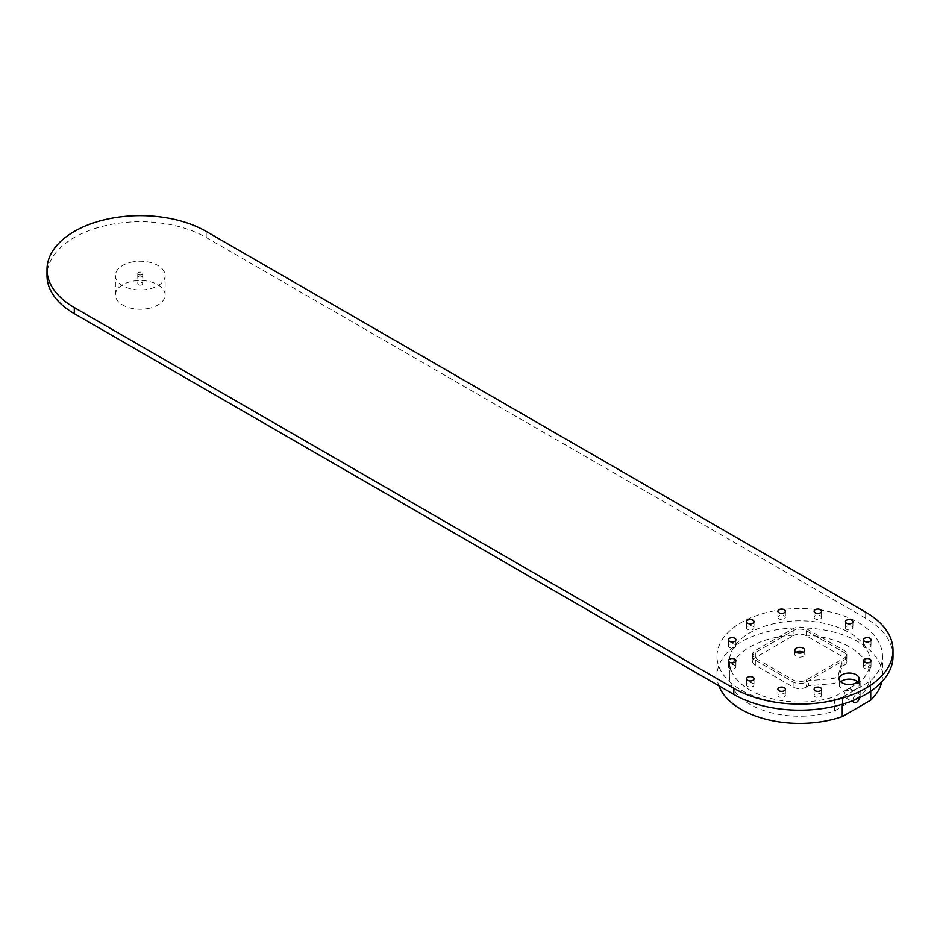<?xml version="1.0" encoding="UTF-8"?>
<svg xmlns="http://www.w3.org/2000/svg" width="940" height="940" viewBox="0 0 940 940"><rect width="100%" height="100%" fill="white"/><g stroke="black" fill="none" stroke-linecap="round" stroke-linejoin="round"><path stroke-width="0.7" stroke-dasharray="4.7 3.53" d="M893 656.343A93.26 53.85 0 0 0 865.681 618.261L206.213 237.526A93.26 53.85 0 0 0 104.575 225.847A93.26 53.85 0 0 0 47 275.596M796.215 652.278A4.97 2.867 0 0 0 794.758 654.311A4.97 2.867 0 0 0 796.215 656.343A4.97 2.867 0 0 0 801.644 656.966A4.97 2.867 0 0 0 804.711 654.311A4.97 2.867 0 0 0 803.254 652.278L803.254 652.278M857.633 681.852A9.952 5.746 180 0 1 859.148 684.896A9.952 5.746 180 0 1 853.003 690.207A9.952 5.746 180 0 1 842.158 688.961A9.952 5.746 180 0 1 839.244 684.896A9.952 5.746 180 0 1 840.76 681.852M820.479 693.826A3.725 2.15 180 0 1 821.572 695.341A3.725 2.15 180 0 1 819.269 697.339A3.725 2.15 180 0 1 815.203 696.869A3.725 2.15 180 0 1 814.111 695.341A3.725 2.15 180 0 1 816.414 693.356A3.725 2.15 180 0 1 820.479 693.826M784.266 693.826A3.725 2.15 180 0 1 785.358 695.341A3.725 2.15 180 0 1 783.055 697.339A3.725 2.15 180 0 1 778.99 696.869A3.725 2.15 180 0 1 777.897 695.341A3.725 2.15 180 0 1 780.2 693.356A3.725 2.15 180 0 1 784.266 693.826M864.659 668.317A3.725 2.15 180 0 1 863.566 666.789A3.725 2.15 180 0 1 865.869 664.803A3.725 2.15 180 0 1 869.935 665.273A3.725 2.15 180 0 1 871.028 666.789A3.725 2.15 180 0 1 868.725 668.786A3.725 2.15 180 0 1 864.659 668.317M864.659 647.413A3.725 2.15 180 0 1 863.566 645.886A3.725 2.15 180 0 1 865.869 643.9A3.725 2.15 180 0 1 869.935 644.37A3.725 2.15 180 0 1 871.028 645.886A3.725 2.15 180 0 1 868.725 647.871A3.725 2.15 180 0 1 864.659 647.413M778.99 618.849A3.725 2.15 180 0 1 777.897 617.333A3.725 2.15 180 0 1 780.2 615.348A3.725 2.15 180 0 1 784.266 615.806A3.725 2.15 180 0 1 785.358 617.333A3.725 2.15 180 0 1 783.055 619.319A3.725 2.15 180 0 1 778.99 618.849M815.203 618.849A3.725 2.15 180 0 1 814.111 617.333A3.725 2.15 180 0 1 816.414 615.348A3.725 2.15 180 0 1 820.479 615.806A3.725 2.15 180 0 1 821.572 617.333A3.725 2.15 180 0 1 819.269 619.319A3.725 2.15 180 0 1 815.203 618.849M846.564 629.307A3.725 2.15 180 0 1 845.471 627.779A3.725 2.15 180 0 1 847.774 625.793A3.725 2.15 180 0 1 851.84 626.263A3.725 2.15 180 0 1 852.933 627.779A3.725 2.15 180 0 1 850.63 629.777A3.725 2.15 180 0 1 846.564 629.307M734.81 644.37A3.725 2.15 180 0 1 735.902 645.886A3.725 2.15 180 0 1 733.6 647.871A3.725 2.15 180 0 1 729.534 647.413A3.725 2.15 180 0 1 728.441 645.886A3.725 2.15 180 0 1 730.744 643.9A3.725 2.15 180 0 1 734.81 644.37M734.81 665.273A3.725 2.15 180 0 1 735.902 666.789A3.725 2.15 180 0 1 733.6 668.786A3.725 2.15 180 0 1 729.534 668.317A3.725 2.15 180 0 1 728.441 666.789A3.725 2.15 180 0 1 730.744 664.803A3.725 2.15 180 0 1 734.81 665.273M752.917 683.368A3.725 2.15 180 0 1 754.009 684.896A3.725 2.15 180 0 1 751.706 686.882A3.725 2.15 180 0 1 747.641 686.423A3.725 2.15 180 0 1 746.548 684.896A3.725 2.15 180 0 1 748.851 682.91A3.725 2.15 180 0 1 752.917 683.368M752.917 626.263A3.725 2.15 180 0 1 754.009 627.779A3.725 2.15 180 0 1 751.706 629.777A3.725 2.15 180 0 1 747.641 629.307A3.725 2.15 180 0 1 746.548 627.779A3.725 2.15 180 0 1 748.851 625.793A3.725 2.15 180 0 1 752.917 626.263M752.599 654.311L752.599 661.419A9.33 5.381 0 0 1 755.337 657.612L793.137 635.781L793.137 630.705L755.337 652.536A9.33 5.381 0 0 0 752.599 656.343A9.33 5.381 0 0 0 755.337 660.15L793.137 681.982A9.33 5.381 0 0 0 806.332 681.982L844.144 660.15A9.33 5.381 0 0 0 846.87 656.343A9.33 5.381 0 0 0 844.144 652.536L806.332 630.705A9.33 5.381 0 0 0 793.137 630.705A9.33 5.381 180 0 1 806.332 630.705L844.144 652.536A9.33 5.381 180 0 1 846.87 656.343A9.33 5.381 180 0 1 844.144 660.15L841.946 661.419L838.339 675.002A7.461 4.312 180 0 1 832.1 678.61L808.529 680.713L806.332 681.982A9.33 5.381 180 0 1 793.137 681.982L755.337 660.15A9.33 5.381 180 0 1 752.599 656.343A9.33 5.381 180 0 1 755.337 652.536L793.137 630.705L793.137 628.672L755.337 650.504A9.33 5.381 0 0 0 752.599 654.311A9.33 5.381 0 0 0 755.337 658.118L793.137 679.949A9.33 5.381 0 0 0 806.332 679.949L844.144 658.118A9.33 5.381 0 0 0 846.87 654.311A9.33 5.381 0 0 0 844.144 650.504L806.332 628.672A9.33 5.381 0 0 0 793.137 628.672M142.022 274.586A2.491 1.433 180 0 1 142.751 275.596A2.491 1.433 180 0 1 141.212 276.924A2.491 1.433 180 0 1 138.509 276.607A2.491 1.433 180 0 1 137.781 275.596A2.491 1.433 180 0 1 139.308 274.269A2.491 1.433 180 0 1 142.022 274.586M138.509 274.586A2.491 1.433 180 0 1 137.781 273.563A2.491 1.433 180 0 1 139.308 272.236A2.491 1.433 180 0 1 142.022 272.553A2.491 1.433 180 0 1 142.751 273.563A2.491 1.433 180 0 1 141.212 274.891A2.491 1.433 180 0 1 138.509 274.586M881.767 681.958A82.755 47.776 0 0 0 882.495 675.625A82.755 47.776 0 0 0 799.74 627.85A82.755 47.776 0 0 0 716.985 675.625A82.755 47.776 0 0 0 718.877 685.8M842.252 704.26L842.252 697.327L870.734 680.889A82.755 47.776 0 0 0 882.495 656.343A82.755 47.776 0 0 0 799.74 608.556A82.755 47.776 0 0 0 716.985 656.343A82.755 47.776 0 0 0 758.933 697.903A82.755 47.776 0 0 0 842.252 697.327M870.734 691.252L870.734 680.889M859.853 697.504A4.97 2.867 120 0 0 858.984 693.943A4.97 2.867 120 0 0 853.779 697.233A4.97 2.867 120 0 0 852.991 700.547M846.87 654.311L846.87 661.419A9.33 5.381 0 0 1 844.144 665.226L841.946 666.495L838.339 680.078A7.461 4.312 0 0 1 832.1 683.686L808.529 685.789L808.529 680.713M808.529 685.789L806.332 687.058L806.332 679.949M752.599 661.419A9.33 5.381 0 0 0 755.337 665.226L793.137 687.058A9.33 5.381 0 0 0 806.332 687.058M846.87 661.419A9.33 5.381 0 0 0 844.144 657.612L806.332 635.781A9.33 5.381 0 0 0 793.137 635.781M841.946 666.495L841.946 661.419M834.591 710.887L860.805 695.753A70.324 40.596 0 0 0 870.052 675.625A70.324 40.596 0 0 0 799.74 635.029A70.324 40.596 0 0 0 729.417 675.625A70.324 40.596 0 0 0 834.591 710.887L834.591 696.681L860.805 681.547A70.324 40.596 0 0 0 870.052 661.419A70.324 40.596 0 0 0 799.74 620.811A70.324 40.596 0 0 0 729.417 661.419A70.324 40.596 0 0 0 834.591 696.681M860.805 695.753L860.805 681.547M847.704 689.114A4.97 2.867 -60 0 1 850.195 688.867A4.97 2.867 -60 0 1 850.195 694.601A4.97 2.867 -60 0 1 845.213 697.48A4.97 2.867 -60 0 1 844.99 692.157A4.97 2.867 -60 0 1 847.704 689.114M147.298 308.661A24.875 14.359 0 0 0 165.135 294.89A24.875 14.359 0 0 0 133.233 281.119A24.875 14.359 0 0 0 115.397 294.89A24.875 14.359 0 0 0 147.298 308.661M133.233 261.825A24.875 14.359 0 0 0 115.397 275.596A24.875 14.359 0 0 0 147.298 289.367A24.875 14.359 0 0 0 165.135 275.596A24.875 14.359 0 0 0 133.233 261.825M139.555 274.221A2.491 1.433 0 0 0 137.781 275.596A2.491 1.433 0 0 0 140.965 276.971A2.491 1.433 0 0 0 142.751 275.596A2.491 1.433 0 0 0 139.555 274.221M140.965 285.09A2.491 1.433 0 0 0 142.751 283.716A2.491 1.433 0 0 0 139.555 282.341A2.491 1.433 0 0 0 137.781 283.716A2.491 1.433 0 0 0 140.965 285.09M206.213 237.526L206.213 231.428M865.681 618.261L865.681 612.175M806.332 635.781L806.332 628.672M755.337 657.612L755.337 650.504M755.337 665.226L755.337 658.118M793.137 687.058L793.137 679.949M844.144 665.226L844.144 658.118M844.144 657.612L844.144 650.504M832.1 683.686L832.1 678.61M838.339 680.078L838.339 675.002M794.758 650.245L794.758 654.311M804.711 650.245L804.711 654.311M839.244 678.798L839.244 684.896M859.148 678.798L859.148 684.896M814.111 689.255L814.111 695.341M821.572 689.255L821.572 695.341M777.897 689.255L777.897 695.341M785.358 689.255L785.358 695.341M863.566 660.702L863.566 666.789M871.028 660.702L871.028 666.789M863.566 639.799L863.566 645.886M871.028 639.799L871.028 645.886M777.897 611.235L777.897 617.333M785.358 611.235L785.358 617.333M814.111 611.235L814.111 617.333M821.572 611.235L821.572 617.333M845.471 621.692L845.471 627.779M852.933 621.692L852.933 627.779M728.441 639.799L728.441 645.886M735.902 639.799L735.902 645.886M728.441 660.702L728.441 666.789M735.902 660.702L735.902 666.789M746.548 678.798L746.548 684.896M754.009 678.798L754.009 684.896M746.548 621.692L746.548 627.779M754.009 621.692L754.009 627.779M137.781 273.563L137.781 283.716M142.751 273.563L142.751 283.716M882.495 675.625L882.495 656.343M716.985 675.625L716.985 656.343M870.052 675.625L870.052 661.419M729.417 675.625L729.417 661.419M845.213 697.48L854.014 702.556M850.195 688.867L858.984 693.943M165.135 294.89L165.135 275.596M115.397 294.89L115.397 275.596"/><path stroke-width="1.41" d="M865.681 612.175L206.213 231.428A93.26 53.85 0 0 0 104.575 219.76A93.26 53.85 0 0 0 47 269.51A93.26 53.85 0 0 0 74.319 307.58L733.788 688.327A93.26 53.85 0 0 0 835.425 699.995A93.26 53.85 0 0 0 893 650.245A93.26 53.85 0 0 0 865.681 612.175M47 269.51L47 275.596A93.26 53.85 0 0 0 74.319 313.666L733.788 694.413A93.26 53.85 0 0 0 835.425 706.081A93.26 53.85 0 0 0 893 656.343L893 650.245M803.254 652.278A4.97 2.867 0 0 0 796.215 652.278A4.97 2.867 180 0 1 794.758 650.245A4.97 2.867 180 0 1 797.837 647.59A4.97 2.867 180 0 1 803.254 648.212A4.97 2.867 180 0 1 804.711 650.245A4.97 2.867 180 0 1 801.644 652.9A4.97 2.867 180 0 1 796.215 652.278M842.158 682.863A9.952 5.746 180 0 1 839.244 678.798A9.952 5.746 180 0 1 845.389 673.498A9.952 5.746 180 0 1 856.234 674.744A9.952 5.746 180 0 1 859.148 678.798A9.952 5.746 180 0 1 853.003 684.109A9.952 5.746 180 0 1 842.158 682.863M840.76 681.852A9.952 5.746 180 0 1 856.234 680.83A9.952 5.746 180 0 1 857.633 681.852M815.203 690.783A3.725 2.15 180 0 1 814.111 689.255A3.725 2.15 180 0 1 816.414 687.269A3.725 2.15 180 0 1 820.479 687.727A3.725 2.15 180 0 1 821.572 689.255A3.725 2.15 180 0 1 819.269 691.241A3.725 2.15 180 0 1 815.203 690.783M778.99 690.783A3.725 2.15 180 0 1 777.897 689.255A3.725 2.15 180 0 1 780.2 687.269A3.725 2.15 180 0 1 784.266 687.727A3.725 2.15 180 0 1 785.358 689.255A3.725 2.15 180 0 1 783.055 691.241A3.725 2.15 180 0 1 778.99 690.783M869.935 659.175A3.725 2.15 180 0 1 871.028 660.702A3.725 2.15 180 0 1 868.725 662.688A3.725 2.15 180 0 1 864.659 662.218A3.725 2.15 180 0 1 863.566 660.702A3.725 2.15 180 0 1 865.869 658.705A3.725 2.15 180 0 1 869.935 659.175M869.935 638.272A3.725 2.15 180 0 1 871.028 639.799A3.725 2.15 180 0 1 868.725 641.785A3.725 2.15 180 0 1 864.659 641.315A3.725 2.15 180 0 1 863.566 639.799A3.725 2.15 180 0 1 865.869 637.802A3.725 2.15 180 0 1 869.935 638.272M784.266 609.719A3.725 2.15 180 0 1 785.358 611.235A3.725 2.15 180 0 1 783.055 613.232A3.725 2.15 180 0 1 778.99 612.763A3.725 2.15 180 0 1 777.897 611.235A3.725 2.15 180 0 1 780.2 609.249A3.725 2.15 180 0 1 784.266 609.719M820.479 609.719A3.725 2.15 180 0 1 821.572 611.235A3.725 2.15 180 0 1 819.269 613.232A3.725 2.15 180 0 1 815.203 612.763A3.725 2.15 180 0 1 814.111 611.235A3.725 2.15 180 0 1 816.414 609.249A3.725 2.15 180 0 1 820.479 609.719M851.84 620.165A3.725 2.15 180 0 1 852.933 621.692A3.725 2.15 180 0 1 850.63 623.678A3.725 2.15 180 0 1 846.564 623.22A3.725 2.15 180 0 1 845.471 621.692A3.725 2.15 180 0 1 847.774 619.707A3.725 2.15 180 0 1 851.84 620.165M729.534 641.315A3.725 2.15 180 0 1 728.441 639.799A3.725 2.15 180 0 1 730.744 637.802A3.725 2.15 180 0 1 734.81 638.272A3.725 2.15 180 0 1 735.902 639.799A3.725 2.15 180 0 1 733.6 641.785A3.725 2.15 180 0 1 729.534 641.315M729.534 662.218A3.725 2.15 180 0 1 728.441 660.702A3.725 2.15 180 0 1 730.744 658.705A3.725 2.15 180 0 1 734.81 659.175A3.725 2.15 180 0 1 735.902 660.702A3.725 2.15 180 0 1 733.6 662.688A3.725 2.15 180 0 1 729.534 662.218M747.641 680.325A3.725 2.15 180 0 1 746.548 678.798A3.725 2.15 180 0 1 748.851 676.812A3.725 2.15 180 0 1 752.917 677.282A3.725 2.15 180 0 1 754.009 678.798A3.725 2.15 180 0 1 751.706 680.795A3.725 2.15 180 0 1 747.641 680.325M747.641 623.22A3.725 2.15 180 0 1 746.548 621.692A3.725 2.15 180 0 1 748.851 619.707A3.725 2.15 180 0 1 752.917 620.165A3.725 2.15 180 0 1 754.009 621.692A3.725 2.15 180 0 1 751.706 623.678A3.725 2.15 180 0 1 747.641 623.22M718.877 685.8A82.755 47.776 0 0 0 842.252 716.621L870.734 700.183A82.755 47.776 0 0 0 881.767 681.958M842.252 716.621L842.252 704.26M870.734 700.183L870.734 691.252M852.991 700.547A4.97 2.867 120 0 0 854.014 702.556A4.97 2.867 120 0 0 859.207 699.266A4.97 2.867 120 0 0 859.853 697.504M74.319 313.666L74.319 307.58M733.788 694.413L733.788 688.327"/></g></svg>
